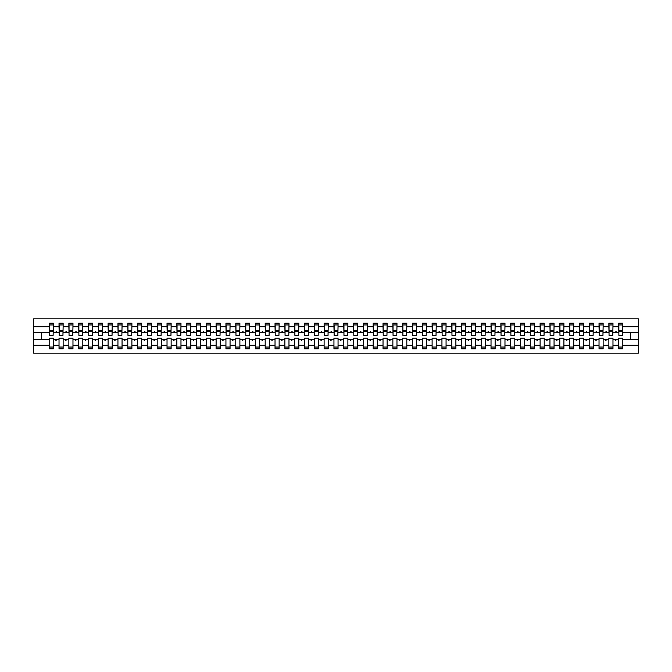 <?xml version="1.0" encoding="UTF-8"?>
<svg xmlns="http://www.w3.org/2000/svg" width="672" height="672" viewBox="0 0 672 672"><rect width="100%" height="100%" fill="white"/><g stroke="black" fill="none" stroke-linecap="round" stroke-linejoin="round"><path stroke-width="1.01" d="M618.668 345.299L612.973 345.299L612.973 338.159L608.849 338.159L608.849 345.299L603.154 345.299L603.154 338.159L599.029 338.159L599.029 345.299L593.334 345.299L593.334 338.159L589.21 338.159L589.21 345.299L583.514 345.299L583.514 338.159L579.39 338.159L579.39 345.299L573.695 345.299L573.695 338.159L569.57 338.159L569.57 345.299L563.884 345.299L563.884 338.159L559.759 338.159L559.759 345.299L554.064 345.299L554.064 338.159L549.94 338.159L549.94 345.299L544.244 345.299L544.244 338.159L540.12 338.159L540.12 345.299L534.425 345.299L534.425 338.159L530.3 338.159L530.3 345.299L524.605 345.299L524.605 338.159L520.481 338.159L520.481 345.299L514.786 345.299L514.786 338.159L510.67 338.159L510.67 345.299L504.974 345.299L504.974 338.159L500.85 338.159L500.85 345.299L495.155 345.299L495.155 338.159L491.03 338.159L491.03 345.299L485.335 345.299L485.335 338.159L481.211 338.159L481.211 345.299L475.516 345.299L475.516 338.159L471.391 338.159L471.391 345.299L465.696 345.299L465.696 338.159L461.572 338.159L461.572 345.299L455.876 345.299L455.876 338.159L451.76 338.159L451.76 345.299L446.065 345.299L446.065 338.159L441.941 338.159L441.941 345.299L436.246 345.299L436.246 338.159L432.121 338.159L432.121 345.299L426.426 345.299L426.426 338.159L422.302 338.159L422.302 345.299L416.606 345.299L416.606 338.159L412.482 338.159L412.482 345.299L406.787 345.299L406.787 338.159L402.662 338.159L402.662 345.299L396.967 345.299L396.967 338.159L392.851 338.159L392.851 345.299L387.156 345.299L387.156 338.159L383.032 338.159L383.032 345.299L377.336 345.299L377.336 338.159L373.212 338.159L373.212 345.299L367.517 345.299L367.517 338.159L363.392 338.159L363.392 345.299L357.697 345.299L357.697 338.159L353.573 338.159L353.573 345.299L347.878 345.299L347.878 338.159L343.753 338.159L343.753 345.299L338.058 345.299L338.058 338.159L333.942 338.159L333.942 345.299L328.247 345.299L328.247 338.159L324.122 338.159L324.122 345.299L318.427 345.299L318.427 338.159L314.303 338.159L314.303 345.299L308.608 345.299L308.608 338.159L304.483 338.159L304.483 345.299L298.788 345.299L298.788 338.159L294.664 338.159L294.664 345.299L288.968 345.299L288.968 338.159L284.844 338.159L284.844 345.299L279.149 345.299L279.149 338.159L275.033 338.159L275.033 345.299L269.338 345.299L269.338 338.159L265.213 338.159L265.213 345.299L259.518 345.299L259.518 338.159L255.394 338.159L255.394 345.299L249.698 345.299L249.698 338.159L245.574 338.159L245.574 345.299L239.879 345.299L239.879 338.159L235.754 338.159L235.754 345.299L230.059 345.299L230.059 338.159L225.935 338.159L225.935 345.299L220.24 345.299L220.24 338.159L216.124 338.159L216.124 345.299L210.428 345.299L210.428 338.159L206.304 338.159L206.304 345.299L200.609 345.299L200.609 338.159L196.484 338.159L196.484 345.299L190.789 345.299L190.789 338.159L186.665 338.159L186.665 345.299L180.97 345.299L180.97 338.159L176.845 338.159L176.845 345.299L171.15 345.299L171.15 338.159L167.026 338.159L167.026 345.299L161.33 345.299L161.33 338.159L157.214 338.159L157.214 345.299L151.519 345.299L151.519 338.159L147.395 338.159L147.395 345.299L141.7 345.299L141.7 338.159L137.575 338.159L137.575 345.299L131.88 345.299L131.88 338.159L127.756 338.159L127.756 345.299L122.06 345.299L122.06 338.159L117.936 338.159L117.936 345.299L112.241 345.299L112.241 338.159L108.116 338.159L108.116 345.299L102.43 345.299L102.43 338.159L98.305 338.159L98.305 345.299L92.61 345.299L92.61 338.159L88.486 338.159L88.486 345.299L82.79 345.299L82.79 338.159L78.666 338.159L78.666 345.299L72.971 345.299L72.971 338.159L68.846 338.159L68.846 345.299L63.151 345.299L63.151 338.159L59.027 338.159L59.027 339.629L53.332 339.629L53.332 338.159L49.207 338.159L49.207 345.299L33.6 345.299L33.6 353.178L638.4 353.178L638.4 345.299L622.793 345.299L622.793 348.76L618.668 348.76L618.668 339.629L615.216 339.629L615.569 340.612L616.417 339.629M622.793 345.299L622.793 338.159L618.668 338.159L618.668 339.629M638.4 345.299L638.4 332.371L622.793 332.371L622.793 323.24L618.668 323.24L618.668 326.701L612.973 326.701L612.772 333.841M618.862 333.841L618.668 326.701M608.849 345.299L608.849 348.76L612.973 348.76L612.973 345.299M612.973 326.701L612.973 323.24L608.849 323.24L608.849 326.701L603.154 326.701L602.96 333.841M609.042 333.841L608.849 326.701M599.029 345.299L599.029 348.76L603.154 348.76L603.154 345.299M603.154 326.701L603.154 323.24L599.029 323.24L599.029 326.701L593.334 326.701L593.141 333.841M599.222 333.841L599.029 326.701M589.21 345.299L589.21 348.76L593.334 348.76L593.334 345.299M593.334 326.701L593.334 323.24L589.21 323.24L589.21 326.701L583.514 326.701L583.321 333.841M589.411 333.841L589.21 326.701M579.39 345.299L579.39 348.76L583.514 348.76L583.514 345.299M583.514 326.701L583.514 323.24L579.39 323.24L579.39 326.701L573.695 326.701L573.502 333.841M579.592 333.841L579.39 326.701M569.57 345.299L569.57 348.76L573.695 348.76L573.695 345.299M573.695 326.701L573.695 323.24L569.57 323.24L569.57 326.701L563.884 326.701L563.682 333.841M569.772 333.841L569.57 326.701M559.759 345.299L559.759 348.76L563.884 348.76L563.884 345.299M563.884 326.701L563.884 323.24L559.759 323.24L559.759 326.701L554.064 326.701L553.862 333.841M559.952 333.841L559.759 326.701M549.94 345.299L549.94 348.76L554.064 348.76L554.064 345.299M554.064 326.701L554.064 323.24L549.94 323.24L549.94 326.701L544.244 326.701L544.051 333.841M550.133 333.841L549.94 326.701M540.12 345.299L540.12 348.76L544.244 348.76L544.244 345.299M544.244 326.701L544.244 323.24L540.12 323.24L540.12 326.701L534.425 326.701L534.232 333.841M540.313 333.841L540.12 326.701M530.3 345.299L530.3 348.76L534.425 348.76L534.425 345.299M534.425 326.701L534.425 323.24L530.3 323.24L530.3 326.701L524.605 326.701L524.412 333.841M530.502 333.841L530.3 326.701M520.481 345.299L520.481 348.76L524.605 348.76L524.605 345.299M524.605 326.701L524.605 323.24L520.481 323.24L520.481 326.701L514.786 326.701L514.592 333.841M520.682 333.841L520.481 326.701M510.67 345.299L510.67 348.76L514.786 348.76L514.786 345.299M514.786 326.701L514.786 323.24L510.67 323.24L510.67 326.701L504.974 326.701L504.773 333.841M510.863 333.841L510.67 326.701M500.85 345.299L500.85 348.76L504.974 348.76L504.974 345.299M504.974 326.701L504.974 323.24L500.85 323.24L500.85 326.701L495.155 326.701L494.953 333.841M501.043 333.841L500.85 326.701M491.03 345.299L491.03 348.76L495.155 348.76L495.155 345.299M495.155 326.701L495.155 323.24L491.03 323.24L491.03 326.701L485.335 326.701L485.142 333.841M491.224 333.841L491.03 326.701M481.211 345.299L481.211 348.76L485.335 348.76L485.335 345.299M485.335 326.701L485.335 323.24L481.211 323.24L481.211 326.701L475.516 326.701L475.322 333.841M481.404 333.841L481.211 326.701M471.391 345.299L471.391 348.76L475.516 348.76L475.516 345.299M475.516 326.701L475.516 323.24L471.391 323.24L471.391 326.701L465.696 326.701L465.503 333.841M471.593 333.841L471.391 326.701M461.572 345.299L461.572 348.76L465.696 348.76L465.696 345.299M465.696 326.701L465.696 323.24L461.572 323.24L461.572 326.701L455.876 326.701L455.683 333.841M461.773 333.841L461.572 326.701M451.76 345.299L451.76 348.76L455.876 348.76L455.876 345.299M455.876 326.701L455.876 323.24L451.76 323.24L451.76 326.701L446.065 326.701L445.864 333.841M451.954 333.841L451.76 326.701M441.941 345.299L441.941 348.76L446.065 348.76L446.065 345.299M446.065 326.701L446.065 323.24L441.941 323.24L441.941 326.701L436.246 326.701L436.044 333.841M442.134 333.841L441.941 326.701M432.121 345.299L432.121 348.76L436.246 348.76L436.246 345.299M436.246 326.701L436.246 323.24L432.121 323.24L432.121 326.701L426.426 326.701L426.233 333.841M432.314 333.841L432.121 326.701M422.302 345.299L422.302 348.76L426.426 348.76L426.426 345.299M426.426 326.701L426.426 323.24L422.302 323.24L422.302 326.701L416.606 326.701L416.413 333.841M422.495 333.841L422.302 326.701M412.482 345.299L412.482 348.76L416.606 348.76L416.606 345.299M416.606 326.701L416.606 323.24L412.482 323.24L412.482 326.701L406.787 326.701L406.594 333.841M412.684 333.841L412.482 326.701M402.662 345.299L402.662 348.76L406.787 348.76L406.787 345.299M406.787 326.701L406.787 323.24L402.662 323.24L402.662 326.701L396.967 326.701L396.774 333.841M402.864 333.841L402.662 326.701M392.851 345.299L392.851 348.76L396.967 348.76L396.967 345.299M396.967 326.701L396.967 323.24L392.851 323.24L392.851 326.701L387.156 326.701L386.954 333.841M393.044 333.841L392.851 326.701M383.032 345.299L383.032 348.76L387.156 348.76L387.156 345.299M387.156 326.701L387.156 323.24L383.032 323.24L383.032 326.701L377.336 326.701L377.135 333.841M383.225 333.841L383.032 326.701M373.212 345.299L373.212 348.76L377.336 348.76L377.336 345.299M377.336 326.701L377.336 323.24L373.212 323.24L373.212 326.701L367.517 326.701L367.324 333.841M373.405 333.841L373.212 326.701M363.392 345.299L363.392 348.76L367.517 348.76L367.517 345.299M367.517 326.701L367.517 323.24L363.392 323.24L363.392 326.701L357.697 326.701L357.504 333.841M363.586 333.841L363.392 326.701M353.573 345.299L353.573 348.76L357.697 348.76L357.697 345.299M357.697 326.701L357.697 323.24L353.573 323.24L353.573 326.701L347.878 326.701L347.684 333.841M353.774 333.841L353.573 326.701M343.753 345.299L343.753 348.76L347.878 348.76L347.878 345.299M347.878 326.701L347.878 323.24L343.753 323.24L343.753 326.701L338.058 326.701L337.865 333.841M343.955 333.841L343.753 326.701M333.942 345.299L333.942 348.76L338.058 348.76L338.058 345.299M338.058 326.701L338.058 323.24L333.942 323.24L333.942 326.701L328.247 326.701L328.045 333.841M334.135 333.841L333.942 326.701M324.122 345.299L324.122 348.76L328.247 348.76L328.247 345.299M328.247 326.701L328.247 323.24L324.122 323.24L324.122 326.701L318.427 326.701L318.226 333.841M324.316 333.841L324.122 326.701M314.303 345.299L314.303 348.76L318.427 348.76L318.427 345.299M318.427 326.701L318.427 323.24L314.303 323.24L314.303 326.701L308.608 326.701L308.414 333.841M314.496 333.841L314.303 326.701M304.483 345.299L304.483 348.76L308.608 348.76L308.608 345.299M308.608 326.701L308.608 323.24L304.483 323.24L304.483 326.701L298.788 326.701L298.595 333.841M304.676 333.841L304.483 326.701M294.664 345.299L294.664 348.76L298.788 348.76L298.788 345.299M298.788 326.701L298.788 323.24L294.664 323.24L294.664 326.701L288.968 326.701L288.775 333.841M294.865 333.841L294.664 326.701M284.844 345.299L284.844 348.76L288.968 348.76L288.968 345.299M288.968 326.701L288.968 323.24L284.844 323.24L284.844 326.701L279.149 326.701L278.956 333.841M285.046 333.841L284.844 326.701M275.033 345.299L275.033 348.76L279.149 348.76L279.149 345.299M279.149 326.701L279.149 323.24L275.033 323.24L275.033 326.701L269.338 326.701L269.136 333.841M275.226 333.841L275.033 326.701M265.213 345.299L265.213 348.76L269.338 348.76L269.338 345.299M269.338 326.701L269.338 323.24L265.213 323.24L265.213 326.701L259.518 326.701L259.316 333.841M265.406 333.841L265.213 326.701M255.394 345.299L255.394 348.76L259.518 348.76L259.518 345.299M259.518 326.701L259.518 323.24L255.394 323.24L255.394 326.701L249.698 326.701L249.505 333.841M255.587 333.841L255.394 326.701M245.574 345.299L245.574 348.76L249.698 348.76L249.698 345.299M249.698 326.701L249.698 323.24L245.574 323.24L245.574 326.701L239.879 326.701L239.686 333.841M245.767 333.841L245.574 326.701M235.754 345.299L235.754 348.76L239.879 348.76L239.879 345.299M239.879 326.701L239.879 323.24L235.754 323.24L235.754 326.701L230.059 326.701L229.866 333.841M235.956 333.841L235.754 326.701M225.935 345.299L225.935 348.76L230.059 348.76L230.059 345.299M230.059 326.701L230.059 323.24L225.935 323.24L225.935 326.701L220.24 326.701L220.046 333.841M226.136 333.841L225.935 326.701M216.124 345.299L216.124 348.76L220.24 348.76L220.24 345.299M220.24 326.701L220.24 323.24L216.124 323.24L216.124 326.701L210.428 326.701L210.227 333.841M216.317 333.841L216.124 326.701M206.304 345.299L206.304 348.76L210.428 348.76L210.428 345.299M210.428 326.701L210.428 323.24L206.304 323.24L206.304 326.701L200.609 326.701L200.407 333.841M206.497 333.841L206.304 326.701M196.484 345.299L196.484 348.76L200.609 348.76L200.609 345.299M200.609 326.701L200.609 323.24L196.484 323.24L196.484 326.701L190.789 326.701L190.596 333.841M196.678 333.841L196.484 326.701M186.665 345.299L186.665 348.76L190.789 348.76L190.789 345.299M190.789 326.701L190.789 323.24L186.665 323.24L186.665 326.701L180.97 326.701L180.776 333.841M186.858 333.841L186.665 326.701M176.845 345.299L176.845 348.76L180.97 348.76L180.97 345.299M180.97 326.701L180.97 323.24L176.845 323.24L176.845 326.701L171.15 326.701L170.957 333.841M177.047 333.841L176.845 326.701M167.026 345.299L167.026 348.76L171.15 348.76L171.15 345.299M171.15 326.701L171.15 323.24L167.026 323.24L167.026 326.701L161.33 326.701L161.137 333.841M167.227 333.841L167.026 326.701M157.214 345.299L157.214 348.76L161.33 348.76L161.33 345.299M161.33 326.701L161.33 323.24L157.214 323.24L157.214 326.701L151.519 326.701L151.318 333.841M157.408 333.841L157.214 326.701M147.395 345.299L147.395 348.76L151.519 348.76L151.519 345.299M151.519 326.701L151.519 323.24L147.395 323.24L147.395 326.701L141.7 326.701L141.498 333.841M147.588 333.841L147.395 326.701M137.575 345.299L137.575 348.76L141.7 348.76L141.7 345.299M141.7 326.701L141.7 323.24L137.575 323.24L137.575 326.701L131.88 326.701L131.687 333.841M137.768 333.841L137.575 326.701M127.756 345.299L127.756 348.76L131.88 348.76L131.88 345.299M131.88 326.701L131.88 323.24L127.756 323.24L127.756 326.701L122.06 326.701L121.867 333.841M127.949 333.841L127.756 326.701M117.936 345.299L117.936 348.76L122.06 348.76L122.06 345.299M122.06 326.701L122.06 323.24L117.936 323.24L117.936 326.701L112.241 326.701L112.048 333.841M118.138 333.841L117.936 326.701M108.116 345.299L108.116 348.76L112.241 348.76L112.241 345.299M112.241 326.701L112.241 323.24L108.116 323.24L108.116 326.701L102.43 326.701L102.228 333.841M108.318 333.841L108.116 326.701M98.305 345.299L98.305 348.76L102.43 348.76L102.43 345.299M102.43 326.701L102.43 323.24L98.305 323.24L98.305 326.701L92.61 326.701L92.408 333.841M98.498 333.841L98.305 326.701M88.486 345.299L88.486 348.76L92.61 348.76L92.61 345.299M92.61 326.701L92.61 323.24L88.486 323.24L88.486 326.701L82.79 326.701L82.589 333.841M88.679 333.841L88.486 326.701M78.666 345.299L78.666 348.76L82.79 348.76L82.79 345.299M82.79 326.701L82.79 323.24L78.666 323.24L78.666 326.701L72.971 326.701L72.778 333.841M78.859 333.841L78.666 326.701M68.846 345.299L68.846 348.76L72.971 348.76L72.971 345.299M72.971 326.701L72.971 323.24L68.846 323.24L68.846 326.701L63.151 326.701L62.958 333.841M69.04 333.841L68.846 326.701M63.151 345.299L63.151 348.76L59.027 348.76L59.027 339.629M63.151 326.701L63.151 323.24L59.027 323.24L59.027 326.701L53.332 326.701L53.332 323.24L49.207 323.24L49.207 326.701L33.6 326.701L33.6 318.822L638.4 318.822L638.4 326.701L622.793 326.701M59.228 333.841L59.027 326.701M49.207 345.299L49.207 348.76L53.332 348.76L53.332 339.629M49.409 333.841L49.207 326.701M622.793 332.371L622.591 333.841M59.027 345.299L53.332 345.299M615.216 339.629L612.973 339.629M618.668 332.371L616.417 332.371L616.064 331.388L615.216 332.371L612.973 332.371M615.216 332.371L616.417 332.371M605.396 339.629L605.758 340.612L606.606 339.629L603.154 339.629M608.849 339.629L606.606 339.629M608.849 332.371L606.606 332.371L606.245 331.388L605.396 332.371L603.154 332.371M605.396 332.371L606.606 332.371M595.577 339.629L595.938 340.612L596.786 339.629L593.334 339.629M599.029 339.629L596.786 339.629M599.029 332.371L596.786 332.371L596.425 331.388L595.577 332.371L593.334 332.371M595.577 332.371L596.786 332.371M585.757 339.629L586.118 340.612L586.967 339.629L583.514 339.629M589.21 339.629L586.967 339.629M589.21 332.371L586.967 332.371L586.606 331.388L585.757 332.371L583.514 332.371M585.757 332.371L586.967 332.371M575.946 339.629L576.299 340.612L577.147 339.629L573.695 339.629M579.39 339.629L577.147 339.629M579.39 332.371L577.147 332.371L576.794 331.388L575.946 332.371L573.695 332.371M575.946 332.371L577.147 332.371M566.126 339.629L566.479 340.612L567.328 339.629L563.884 339.629M569.57 339.629L567.328 339.629M569.57 332.371L567.328 332.371L566.975 331.388L566.126 332.371L563.884 332.371M566.126 332.371L567.328 332.371M556.307 339.629L556.66 340.612L557.508 339.629L554.064 339.629M559.759 339.629L557.508 339.629M559.759 332.371L557.508 332.371L557.155 331.388L556.307 332.371L554.064 332.371M556.307 332.371L557.508 332.371M546.487 339.629L546.848 340.612L547.697 339.629L544.244 339.629M549.94 339.629L547.697 339.629M549.94 332.371L547.697 332.371L547.336 331.388L546.487 332.371L544.244 332.371M546.487 332.371L547.697 332.371M536.668 339.629L537.029 340.612L537.877 339.629L534.425 339.629M540.12 339.629L537.877 339.629M540.12 332.371L537.877 332.371L537.516 331.388L536.668 332.371L534.425 332.371M536.668 332.371L537.877 332.371M526.848 339.629L527.209 340.612L528.058 339.629L524.605 339.629M530.3 339.629L528.058 339.629M530.3 332.371L528.058 332.371L527.696 331.388L526.848 332.371L524.605 332.371M526.848 332.371L528.058 332.371M517.037 339.629L517.39 340.612L518.238 339.629L514.786 339.629M520.481 339.629L518.238 339.629M520.481 332.371L518.238 332.371L517.885 331.388L517.037 332.371L514.786 332.371M517.037 332.371L518.238 332.371M507.217 339.629L507.57 340.612L508.418 339.629L504.974 339.629M510.67 339.629L508.418 339.629M510.67 332.371L508.418 332.371L508.066 331.388L507.217 332.371L504.974 332.371M507.217 332.371L508.418 332.371M497.398 339.629L497.75 340.612L498.599 339.629L495.155 339.629M500.85 339.629L498.599 339.629M500.85 332.371L498.599 332.371L498.246 331.388L497.398 332.371L495.155 332.371M497.398 332.371L498.599 332.371M487.578 339.629L487.939 340.612L488.788 339.629L485.335 339.629M491.03 339.629L488.788 339.629M491.03 332.371L488.788 332.371L488.426 331.388L487.578 332.371L485.335 332.371M487.578 332.371L488.788 332.371M477.758 339.629L478.12 340.612L478.968 339.629L475.516 339.629M481.211 339.629L478.968 339.629M481.211 332.371L478.968 332.371L478.607 331.388L477.758 332.371L475.516 332.371M477.758 332.371L478.968 332.371M467.939 339.629L468.3 340.612L469.148 339.629L465.696 339.629M471.391 339.629L469.148 339.629M471.391 332.371L469.148 332.371L468.787 331.388L467.939 332.371L465.696 332.371M467.939 332.371L469.148 332.371M458.128 339.629L458.48 340.612L459.329 339.629L455.876 339.629M461.572 339.629L459.329 339.629M461.572 332.371L459.329 332.371L458.976 331.388L458.128 332.371L455.876 332.371M458.128 332.371L459.329 332.371M448.308 339.629L448.661 340.612L449.509 339.629L446.065 339.629M451.76 339.629L449.509 339.629M451.76 332.371L449.509 332.371L449.156 331.388L448.308 332.371L446.065 332.371M448.308 332.371L449.509 332.371M438.488 339.629L438.85 340.612L439.69 339.629L436.246 339.629M441.941 339.629L439.69 339.629M441.941 332.371L439.69 332.371L439.337 331.388L438.488 332.371L436.246 332.371M438.488 332.371L439.69 332.371M428.669 339.629L429.03 340.612L429.878 339.629L426.426 339.629M432.121 339.629L429.878 339.629M432.121 332.371L429.878 332.371L429.517 331.388L428.669 332.371L426.426 332.371M428.669 332.371L429.878 332.371M418.849 339.629L419.21 340.612L420.059 339.629L416.606 339.629M422.302 339.629L420.059 339.629M422.302 332.371L420.059 332.371L419.698 331.388L418.849 332.371L416.606 332.371M418.849 332.371L420.059 332.371M409.03 339.629L409.391 340.612L410.239 339.629L406.787 339.629M412.482 339.629L410.239 339.629M412.482 332.371L410.239 332.371L409.878 331.388L409.03 332.371L406.787 332.371M409.03 332.371L410.239 332.371M399.218 339.629L399.571 340.612L400.42 339.629L396.967 339.629M402.662 339.629L400.42 339.629M402.662 332.371L400.42 332.371L400.067 331.388L399.218 332.371L396.967 332.371M399.218 332.371L400.42 332.371M389.399 339.629L389.752 340.612L390.6 339.629L387.156 339.629M392.851 339.629L390.6 339.629M392.851 332.371L390.6 332.371L390.247 331.388L389.399 332.371L387.156 332.371M389.399 332.371L390.6 332.371M379.579 339.629L379.94 340.612L380.789 339.629L377.336 339.629M383.032 339.629L380.789 339.629M383.032 332.371L380.789 332.371L380.428 331.388L379.579 332.371L377.336 332.371M379.579 332.371L380.789 332.371M369.76 339.629L370.121 340.612L370.969 339.629L367.517 339.629M373.212 339.629L370.969 339.629M373.212 332.371L370.969 332.371L370.608 331.388L369.76 332.371L367.517 332.371M369.76 332.371L370.969 332.371M359.94 339.629L360.301 340.612L361.15 339.629L357.697 339.629M363.392 339.629L361.15 339.629M363.392 332.371L361.15 332.371L360.788 331.388L359.94 332.371L357.697 332.371M359.94 332.371L361.15 332.371M350.12 339.629L350.482 340.612L351.33 339.629L347.878 339.629M353.573 339.629L351.33 339.629M353.573 332.371L351.33 332.371L350.969 331.388L350.12 332.371L347.878 332.371M350.12 332.371L351.33 332.371M340.309 339.629L340.662 340.612L341.51 339.629L338.058 339.629M343.753 339.629L341.51 339.629M343.753 332.371L341.51 332.371L341.158 331.388L340.309 332.371L338.058 332.371M340.309 332.371L341.51 332.371M330.49 339.629L330.842 340.612L331.691 339.629L328.247 339.629M333.942 339.629L331.691 339.629M333.942 332.371L331.691 332.371L331.338 331.388L330.49 332.371L328.247 332.371M330.49 332.371L331.691 332.371M320.67 339.629L321.031 340.612L321.88 339.629L318.427 339.629M324.122 339.629L321.88 339.629M324.122 332.371L321.88 332.371L321.518 331.388L320.67 332.371L318.427 332.371M320.67 332.371L321.88 332.371M310.85 339.629L311.212 340.612L312.06 339.629L308.608 339.629M314.303 339.629L312.06 339.629M314.303 332.371L312.06 332.371L311.699 331.388L310.85 332.371L308.608 332.371M310.85 332.371L312.06 332.371M301.031 339.629L301.392 340.612L302.24 339.629L298.788 339.629M304.483 339.629L302.24 339.629M304.483 332.371L302.24 332.371L301.879 331.388L301.031 332.371L298.788 332.371M301.031 332.371L302.24 332.371M291.211 339.629L291.572 340.612L292.421 339.629L288.968 339.629M294.664 339.629L292.421 339.629M294.664 332.371L292.421 332.371L292.06 331.388L291.211 332.371L288.968 332.371M291.211 332.371L292.421 332.371M281.4 339.629L281.753 340.612L282.601 339.629L279.149 339.629M284.844 339.629L282.601 339.629M284.844 332.371L282.601 332.371L282.248 331.388L281.4 332.371L279.149 332.371M281.4 332.371L282.601 332.371M271.58 339.629L271.933 340.612L272.782 339.629L269.338 339.629M275.033 339.629L272.782 339.629M275.033 332.371L272.782 332.371L272.429 331.388L271.58 332.371L269.338 332.371M271.58 332.371L272.782 332.371M261.761 339.629L262.122 340.612L262.97 339.629L259.518 339.629M265.213 339.629L262.97 339.629M265.213 332.371L262.97 332.371L262.609 331.388L261.761 332.371L259.518 332.371M261.761 332.371L262.97 332.371M251.941 339.629L252.302 340.612L253.151 339.629L249.698 339.629M255.394 339.629L253.151 339.629M255.394 332.371L253.151 332.371L252.79 331.388L251.941 332.371L249.698 332.371M251.941 332.371L253.151 332.371M242.122 339.629L242.483 340.612L243.331 339.629L239.879 339.629M245.574 339.629L243.331 339.629M245.574 332.371L243.331 332.371L242.97 331.388L242.122 332.371L239.879 332.371M242.122 332.371L243.331 332.371M232.31 339.629L232.663 340.612L233.512 339.629L230.059 339.629M235.754 339.629L233.512 339.629M235.754 332.371L233.512 332.371L233.15 331.388L232.31 332.371L230.059 332.371M232.31 332.371L233.512 332.371M222.491 339.629L222.844 340.612L223.692 339.629L220.24 339.629M225.935 339.629L223.692 339.629M225.935 332.371L223.692 332.371L223.339 331.388L222.491 332.371L220.24 332.371M222.491 332.371L223.692 332.371M212.671 339.629L213.024 340.612L213.872 339.629L210.428 339.629M216.124 339.629L213.872 339.629M216.124 332.371L213.872 332.371L213.52 331.388L212.671 332.371L210.428 332.371M212.671 332.371L213.872 332.371M202.852 339.629L203.213 340.612L204.061 339.629L200.609 339.629M206.304 339.629L204.061 339.629M206.304 332.371L204.061 332.371L203.7 331.388L202.852 332.371L200.609 332.371M202.852 332.371L204.061 332.371M193.032 339.629L193.393 340.612L194.242 339.629L190.789 339.629M196.484 339.629L194.242 339.629M196.484 332.371L194.242 332.371L193.88 331.388L193.032 332.371L190.789 332.371M193.032 332.371L194.242 332.371M183.212 339.629L183.574 340.612L184.422 339.629L180.97 339.629M186.665 339.629L184.422 339.629M186.665 332.371L184.422 332.371L184.061 331.388L183.212 332.371L180.97 332.371M183.212 332.371L184.422 332.371M173.401 339.629L173.754 340.612L174.602 339.629L171.15 339.629M176.845 339.629L174.602 339.629M176.845 332.371L174.602 332.371L174.25 331.388L173.401 332.371L171.15 332.371M173.401 332.371L174.602 332.371M163.582 339.629L163.934 340.612L164.783 339.629L161.33 339.629M167.026 339.629L164.783 339.629M167.026 332.371L164.783 332.371L164.43 331.388L163.582 332.371L161.33 332.371M163.582 332.371L164.783 332.371M153.762 339.629L154.115 340.612L154.963 339.629L151.519 339.629M157.214 339.629L154.963 339.629M157.214 332.371L154.963 332.371L154.61 331.388L153.762 332.371L151.519 332.371M153.762 332.371L154.963 332.371M143.942 339.629L144.304 340.612L145.152 339.629L141.7 339.629M147.395 339.629L145.152 339.629M147.395 332.371L145.152 332.371L144.791 331.388L143.942 332.371L141.7 332.371M143.942 332.371L145.152 332.371M134.123 339.629L134.484 340.612L135.332 339.629L131.88 339.629M137.575 339.629L135.332 339.629M137.575 332.371L135.332 332.371L134.971 331.388L134.123 332.371L131.88 332.371M134.123 332.371L135.332 332.371M124.303 339.629L124.664 340.612L125.513 339.629L122.06 339.629M127.756 339.629L125.513 339.629M127.756 332.371L125.513 332.371L125.152 331.388L124.303 332.371L122.06 332.371M124.303 332.371L125.513 332.371M114.492 339.629L114.845 340.612L115.693 339.629L112.241 339.629M117.936 339.629L115.693 339.629M117.936 332.371L115.693 332.371L115.34 331.388L114.492 332.371L112.241 332.371M114.492 332.371L115.693 332.371M104.672 339.629L105.025 340.612L105.874 339.629L102.43 339.629M108.116 339.629L105.874 339.629M108.116 332.371L105.874 332.371L105.521 331.388L104.672 332.371L102.43 332.371M104.672 332.371L105.874 332.371M94.853 339.629L95.206 340.612L96.054 339.629L92.61 339.629M98.305 339.629L96.054 339.629M98.305 332.371L96.054 332.371L95.701 331.388L94.853 332.371L92.61 332.371M94.853 332.371L96.054 332.371M85.033 339.629L85.394 340.612L86.243 339.629L82.79 339.629M88.486 339.629L86.243 339.629M88.486 332.371L86.243 332.371L85.882 331.388L85.033 332.371L82.79 332.371M85.033 332.371L86.243 332.371M75.214 339.629L75.575 340.612L76.423 339.629L72.971 339.629M78.666 339.629L76.423 339.629M78.666 332.371L76.423 332.371L76.062 331.388L75.214 332.371L72.971 332.371M75.214 332.371L76.423 332.371M65.394 339.629L65.755 340.612L66.604 339.629L63.151 339.629M68.846 339.629L66.604 339.629M68.846 332.371L66.604 332.371L66.242 331.388L65.394 332.371L63.151 332.371M65.394 332.371L66.604 332.371M55.583 339.629L55.936 340.612L56.784 339.629M59.027 332.371L56.784 332.371L56.431 331.388L55.583 332.371L53.332 332.371L53.332 326.701M55.583 332.371L56.784 332.371M53.332 332.371L53.138 333.841M49.207 339.629L33.6 339.629L33.6 326.701M33.6 345.299L33.6 339.629M49.207 332.371L33.6 332.371M638.4 332.371L638.4 326.701M41.454 339.629L41.454 332.371M630.546 332.371L630.546 339.629L622.793 339.629M638.4 339.629L630.546 339.629M49.409 331.43L49.409 324.954L53.332 324.954L53.138 335.362L49.409 335.362L49.409 331.43L53.138 331.43M49.207 347.046L53.332 347.046M59.228 331.43L59.228 324.954L63.151 324.954L62.958 335.362L59.228 335.362L59.228 331.43L62.958 331.43M59.027 347.046L63.151 347.046M69.04 331.43L69.04 324.954L72.971 324.954L72.778 335.362L69.04 335.362L69.04 331.43L72.778 331.43M68.846 347.046L72.971 347.046M78.859 331.43L78.859 324.954L82.79 324.954L82.589 335.362L78.859 335.362L78.859 331.43L82.589 331.43M78.666 347.046L82.79 347.046M88.679 331.43L88.679 324.954L92.61 324.954L92.408 335.362L88.679 335.362L88.679 331.43L92.408 331.43M88.486 347.046L92.61 347.046M98.498 331.43L98.498 324.954L102.43 324.954L102.228 335.362L98.498 335.362L98.498 331.43L102.228 331.43M98.305 347.046L102.43 347.046M108.318 331.43L108.318 324.954L112.241 324.954L112.048 335.362L108.318 335.362L108.318 331.43L112.048 331.43M108.116 347.046L112.241 347.046M118.138 331.43L118.138 324.954L122.06 324.954L121.867 335.362L118.138 335.362L118.138 331.43L121.867 331.43M117.936 347.046L122.06 347.046M127.949 331.43L127.949 324.954L131.88 324.954L131.687 335.362L127.949 335.362L127.949 331.43L131.687 331.43M127.756 347.046L131.88 347.046M137.768 331.43L137.768 324.954L141.7 324.954L141.498 335.362L137.768 335.362L137.768 331.43L141.498 331.43M137.575 347.046L141.7 347.046M147.588 331.43L147.588 324.954L151.519 324.954L151.318 335.362L147.588 335.362L147.588 331.43L151.318 331.43M147.395 347.046L151.519 347.046M157.408 331.43L157.408 324.954L161.33 324.954L161.137 335.362L157.408 335.362L157.408 331.43L161.137 331.43M157.214 347.046L161.33 347.046M167.227 331.43L167.227 324.954L171.15 324.954L170.957 335.362L167.227 335.362L167.227 331.43L170.957 331.43M167.026 347.046L171.15 347.046M177.047 331.43L177.047 324.954L180.97 324.954L180.776 335.362L177.047 335.362L177.047 331.43L180.776 331.43M176.845 347.046L180.97 347.046M186.858 331.43L186.858 324.954L190.789 324.954L190.596 335.362L186.858 335.362L186.858 331.43L190.596 331.43M186.665 347.046L190.789 347.046M196.678 331.43L196.678 324.954L200.609 324.954L200.407 335.362L196.678 335.362L196.678 331.43L200.407 331.43M196.484 347.046L200.609 347.046M206.497 331.43L206.497 324.954L210.428 324.954L210.227 335.362L206.497 335.362L206.497 331.43L210.227 331.43M206.304 347.046L210.428 347.046M216.317 331.43L216.317 324.954L220.24 324.954L220.046 335.362L216.317 335.362L216.317 331.43L220.046 331.43M216.124 347.046L220.24 347.046M226.136 331.43L226.136 324.954L230.059 324.954L229.866 335.362L226.136 335.362L226.136 331.43L229.866 331.43M225.935 347.046L230.059 347.046M235.956 331.43L235.956 324.954L239.879 324.954L239.686 335.362L235.956 335.362L235.956 331.43L239.686 331.43M235.754 347.046L239.879 347.046M245.767 331.43L245.767 324.954L249.698 324.954L249.505 335.362L245.767 335.362L245.767 331.43L249.505 331.43M245.574 347.046L249.698 347.046M255.587 331.43L255.587 324.954L259.518 324.954L259.316 335.362L255.587 335.362L255.587 331.43L259.316 331.43M255.394 347.046L259.518 347.046M265.406 331.43L265.406 324.954L269.338 324.954L269.136 335.362L265.406 335.362L265.406 331.43L269.136 331.43M265.213 347.046L269.338 347.046M275.226 331.43L275.226 324.954L279.149 324.954L278.956 335.362L275.226 335.362L275.226 331.43L278.956 331.43M275.033 347.046L279.149 347.046M285.046 331.43L285.046 324.954L288.968 324.954L288.775 335.362L285.046 335.362L285.046 331.43L288.775 331.43M284.844 347.046L288.968 347.046M294.865 331.43L294.865 324.954L298.788 324.954L298.595 335.362L294.865 335.362L294.865 331.43L298.595 331.43M294.664 347.046L298.788 347.046M304.676 331.43L304.676 324.954L308.608 324.954L308.414 335.362L304.676 335.362L304.676 331.43L308.414 331.43M304.483 347.046L308.608 347.046M314.496 331.43L314.496 324.954L318.427 324.954L318.226 335.362L314.496 335.362L314.496 331.43L318.226 331.43M314.303 347.046L318.427 347.046M324.316 331.43L324.316 324.954L328.247 324.954L328.045 335.362L324.316 335.362L324.316 331.43L328.045 331.43M324.122 347.046L328.247 347.046M334.135 331.43L334.135 324.954L338.058 324.954L337.865 335.362L334.135 335.362L334.135 331.43L337.865 331.43M333.942 347.046L338.058 347.046M343.955 331.43L343.955 324.954L347.878 324.954L347.684 335.362L343.955 335.362L343.955 331.43L347.684 331.43M343.753 347.046L347.878 347.046M353.774 331.43L353.774 324.954L357.697 324.954L357.504 335.362L353.774 335.362L353.774 331.43L357.504 331.43M353.573 347.046L357.697 347.046M363.586 331.43L363.586 324.954L367.517 324.954L367.324 335.362L363.586 335.362L363.586 331.43L367.324 331.43M363.392 347.046L367.517 347.046M373.405 331.43L373.405 324.954L377.336 324.954L377.135 335.362L373.405 335.362L373.405 331.43L377.135 331.43M373.212 347.046L377.336 347.046M383.225 331.43L383.225 324.954L387.156 324.954L386.954 335.362L383.225 335.362L383.225 331.43L386.954 331.43M383.032 347.046L387.156 347.046M393.044 331.43L393.044 324.954L396.967 324.954L396.774 335.362L393.044 335.362L393.044 331.43L396.774 331.43M392.851 347.046L396.967 347.046M402.864 331.43L402.864 324.954L406.787 324.954L406.594 335.362L402.864 335.362L402.864 331.43L406.594 331.43M402.662 347.046L406.787 347.046M412.684 331.43L412.684 324.954L416.606 324.954L416.413 335.362L412.684 335.362L412.684 331.43L416.413 331.43M412.482 347.046L416.606 347.046M422.495 331.43L422.495 324.954L426.426 324.954L426.233 335.362L422.495 335.362L422.495 331.43L426.233 331.43M422.302 347.046L426.426 347.046M432.314 331.43L432.314 324.954L436.246 324.954L436.044 335.362L432.314 335.362L432.314 331.43L436.044 331.43M432.121 347.046L436.246 347.046M442.134 331.43L442.134 324.954L446.065 324.954L445.864 335.362L442.134 335.362L442.134 331.43L445.864 331.43M441.941 347.046L446.065 347.046M451.954 331.43L451.954 324.954L455.876 324.954L455.683 335.362L451.954 335.362L451.954 331.43L455.683 331.43M451.76 347.046L455.876 347.046M461.773 331.43L461.773 324.954L465.696 324.954L465.503 335.362L461.773 335.362L461.773 331.43L465.503 331.43M461.572 347.046L465.696 347.046M471.593 331.43L471.593 324.954L475.516 324.954L475.322 335.362L471.593 335.362L471.593 331.43L475.322 331.43M471.391 347.046L475.516 347.046M481.404 331.43L481.404 324.954L485.335 324.954L485.142 335.362L481.404 335.362L481.404 331.43L485.142 331.43M481.211 347.046L485.335 347.046M491.224 331.43L491.224 324.954L495.155 324.954L494.953 335.362L491.224 335.362L491.224 331.43L494.953 331.43M491.03 347.046L495.155 347.046M501.043 331.43L501.043 324.954L504.974 324.954L504.773 335.362L501.043 335.362L501.043 331.43L504.773 331.43M500.85 347.046L504.974 347.046M510.863 331.43L510.863 324.954L514.786 324.954L514.592 335.362L510.863 335.362L510.863 331.43L514.592 331.43M510.67 347.046L514.786 347.046M520.682 331.43L520.682 324.954L524.605 324.954L524.412 335.362L520.682 335.362L520.682 331.43L524.412 331.43M520.481 347.046L524.605 347.046M530.502 331.43L530.502 324.954L534.425 324.954L534.232 335.362L530.502 335.362L530.502 331.43L534.232 331.43M530.3 347.046L534.425 347.046M540.313 331.43L540.313 324.954L544.244 324.954L544.051 335.362L540.313 335.362L540.313 331.43L544.051 331.43M540.12 347.046L544.244 347.046M550.133 331.43L550.133 324.954L554.064 324.954L553.862 335.362L550.133 335.362L550.133 331.43L553.862 331.43M549.94 347.046L554.064 347.046M559.952 331.43L559.952 324.954L563.884 324.954L563.682 335.362L559.952 335.362L559.952 331.43L563.682 331.43M559.759 347.046L563.884 347.046M569.772 331.43L569.772 324.954L573.695 324.954L573.502 335.362L569.772 335.362L569.772 331.43L573.502 331.43M569.57 347.046L573.695 347.046M579.592 331.43L579.592 324.954L583.514 324.954L583.321 335.362L579.592 335.362L579.592 331.43L583.321 331.43M579.39 347.046L583.514 347.046M589.411 331.43L589.411 324.954L593.334 324.954L593.141 335.362L589.411 335.362L589.411 331.43L593.141 331.43M589.21 347.046L593.334 347.046M599.222 331.43L599.222 324.954L603.154 324.954L602.96 335.362L599.222 335.362L599.222 331.43L602.96 331.43M599.029 347.046L603.154 347.046M609.042 331.43L609.042 324.954L612.973 324.954L612.772 335.362L609.042 335.362L609.042 331.43L612.772 331.43M608.849 347.046L612.973 347.046M618.862 331.43L618.862 324.954L622.793 324.954L622.591 335.362L618.862 335.362L618.862 331.43L622.591 331.43M618.668 347.046L622.793 347.046M49.409 330.842L53.138 330.842M59.228 330.842L62.958 330.842M69.04 330.842L72.778 330.842M78.859 330.842L82.589 330.842M88.679 330.842L92.408 330.842M98.498 330.842L102.228 330.842M108.318 330.842L112.048 330.842M118.138 330.842L121.867 330.842M127.949 330.842L131.687 330.842M137.768 330.842L141.498 330.842M147.588 330.842L151.318 330.842M157.408 330.842L161.137 330.842M167.227 330.842L170.957 330.842M177.047 330.842L180.776 330.842M186.858 330.842L190.596 330.842M196.678 330.842L200.407 330.842M206.497 330.842L210.227 330.842M216.317 330.842L220.046 330.842M226.136 330.842L229.866 330.842M235.956 330.842L239.686 330.842M245.767 330.842L249.505 330.842M255.587 330.842L259.316 330.842M265.406 330.842L269.136 330.842M275.226 330.842L278.956 330.842M285.046 330.842L288.775 330.842M294.865 330.842L298.595 330.842M304.676 330.842L308.414 330.842M314.496 330.842L318.226 330.842M324.316 330.842L328.045 330.842M334.135 330.842L337.865 330.842M343.955 330.842L347.684 330.842M353.774 330.842L357.504 330.842M363.586 330.842L367.324 330.842M373.405 330.842L377.135 330.842M383.225 330.842L386.954 330.842M393.044 330.842L396.774 330.842M402.864 330.842L406.594 330.842M412.684 330.842L416.413 330.842M422.495 330.842L426.233 330.842M432.314 330.842L436.044 330.842M442.134 330.842L445.864 330.842M451.954 330.842L455.683 330.842M461.773 330.842L465.503 330.842M471.593 330.842L475.322 330.842M481.404 330.842L485.142 330.842M491.224 330.842L494.953 330.842M501.043 330.842L504.773 330.842M510.863 330.842L514.592 330.842M520.682 330.842L524.412 330.842M530.502 330.842L534.232 330.842M540.313 330.842L544.051 330.842M550.133 330.842L553.862 330.842M559.952 330.842L563.682 330.842M569.772 330.842L573.502 330.842M579.592 330.842L583.321 330.842M589.411 330.842L593.141 330.842M599.222 330.842L602.96 330.842M609.042 330.842L612.772 330.842M618.862 330.842L622.591 330.842M49.409 330.7L53.138 330.7M59.228 330.7L62.958 330.7M69.04 330.7L72.778 330.7M78.859 330.7L82.589 330.7M88.679 330.7L92.408 330.7M98.498 330.7L102.228 330.7M108.318 330.7L112.048 330.7M118.138 330.7L121.867 330.7M127.949 330.7L131.687 330.7M137.768 330.7L141.498 330.7M147.588 330.7L151.318 330.7M157.408 330.7L161.137 330.7M167.227 330.7L170.957 330.7M177.047 330.7L180.776 330.7M186.858 330.7L190.596 330.7M196.678 330.7L200.407 330.7M206.497 330.7L210.227 330.7M216.317 330.7L220.046 330.7M226.136 330.7L229.866 330.7M235.956 330.7L239.686 330.7M245.767 330.7L249.505 330.7M255.587 330.7L259.316 330.7M265.406 330.7L269.136 330.7M275.226 330.7L278.956 330.7M285.046 330.7L288.775 330.7M294.865 330.7L298.595 330.7M304.676 330.7L308.414 330.7M314.496 330.7L318.226 330.7M324.316 330.7L328.045 330.7M334.135 330.7L337.865 330.7M343.955 330.7L347.684 330.7M353.774 330.7L357.504 330.7M363.586 330.7L367.324 330.7M373.405 330.7L377.135 330.7M383.225 330.7L386.954 330.7M393.044 330.7L396.774 330.7M402.864 330.7L406.594 330.7M412.684 330.7L416.413 330.7M422.495 330.7L426.233 330.7M432.314 330.7L436.044 330.7M442.134 330.7L445.864 330.7M451.954 330.7L455.683 330.7M461.773 330.7L465.503 330.7M471.593 330.7L475.322 330.7M481.404 330.7L485.142 330.7M491.224 330.7L494.953 330.7M501.043 330.7L504.773 330.7M510.863 330.7L514.592 330.7M520.682 330.7L524.412 330.7M530.502 330.7L534.232 330.7M540.313 330.7L544.051 330.7M550.133 330.7L553.862 330.7M559.952 330.7L563.682 330.7M569.772 330.7L573.502 330.7M579.592 330.7L583.321 330.7M589.411 330.7L593.141 330.7M599.222 330.7L602.96 330.7M609.042 330.7L612.772 330.7M618.862 330.7L622.591 330.7"/></g></svg>
